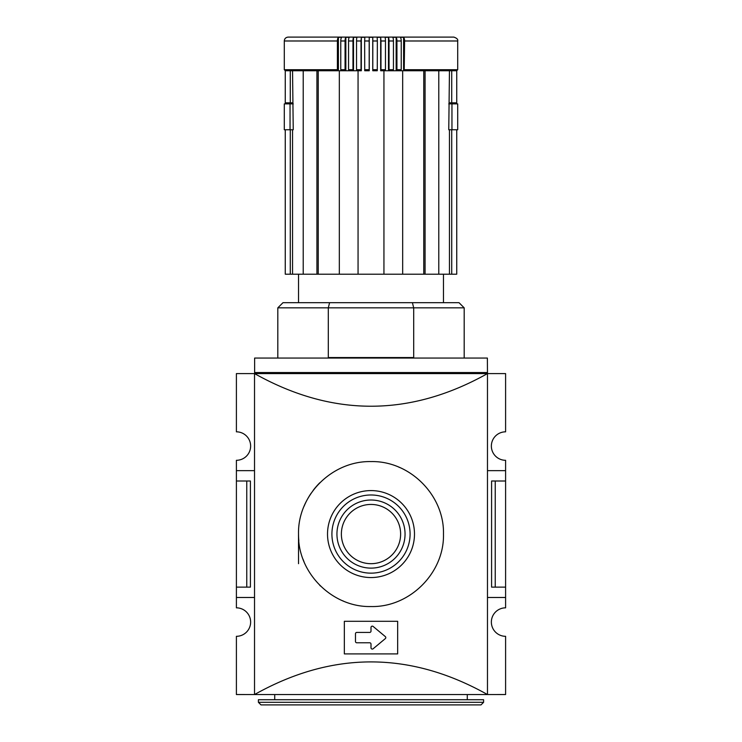<?xml version="1.0" encoding="UTF-8"?>
<svg xmlns="http://www.w3.org/2000/svg" width="742" height="742" viewBox="0 0 742 742"><rect width="100%" height="100%" fill="white"/><g stroke="black" fill="none" stroke-linecap="round" stroke-linejoin="round"><path stroke-width="1.11" d="M344.344 621.295L344.344 653.906L397.656 653.906L397.656 621.295L344.344 621.295M495.239 481.002L495.239 587.126L491.594 587.126L491.594 481.002L505.599 481.002L505.599 460.3A14.237 14.237 0 0 1 491.362 446.063A14.237 14.237 0 0 1 505.599 431.825L505.599 373.597L487.475 373.597L487.475 694.549L254.525 694.549C332.175 651.031 409.825 651.031 487.475 694.549L505.599 694.54L505.599 636.311A14.237 14.237 0 0 1 491.362 622.074A14.237 14.237 0 0 1 505.599 607.837L505.599 597.486L487.475 597.486M487.373 372.549L254.627 372.549L254.627 358.061L487.373 358.061L487.475 373.588C409.825 417.106 332.175 417.106 254.525 373.588L254.525 694.549L236.401 694.54L236.401 636.311A14.237 14.237 0 0 0 250.638 622.074A14.237 14.237 0 0 0 236.401 607.837L236.401 587.126L250.406 587.126L250.406 481.002L246.761 481.002L246.761 587.126M298.831 540.751A72.475 72.475 0 0 1 298.525 534.064C297.57 572.861 332.249 607.485 370.963 606.539C409.686 607.559 444.458 572.815 443.475 534.092C444.458 495.378 409.853 460.671 371.074 461.589C332.277 460.634 297.607 495.164 298.525 534.064L298.525 563.688M487.373 373.588L236.401 373.597L236.401 431.825A14.237 14.237 0 0 1 250.638 446.063A14.237 14.237 0 0 1 236.401 460.3L236.401 587.126M505.599 481.002L505.599 597.486M254.627 372.549L254.627 373.588M505.599 470.651L487.475 470.651M254.525 597.486L236.401 597.486M254.525 470.651L236.401 470.651M236.401 481.002L246.761 481.002M495.239 587.126L505.599 587.126M355.474 633.724L355.474 641.487A1.298 1.298 0 0 0 356.763 642.776L369.702 642.776A1.298 1.298 0 0 1 371 644.075L371 647.785A1.298 1.298 0 0 0 373.124 648.777L385.339 638.593A1.298 1.298 0 0 0 385.339 636.608L373.124 626.433A1.298 1.298 0 0 0 371 627.426L371 631.136A1.298 1.298 0 0 1 369.702 632.425L356.763 632.425A1.298 1.298 0 0 0 355.474 633.724M304.081 506.248A72.475 72.475 0 0 1 311.056 493.337M313.068 490.518A72.475 72.475 0 0 1 319.793 482.782M398.816 467.145A72.475 72.475 0 0 1 399.65 467.497M343.24 601.011A72.475 72.475 0 0 1 342.526 600.714M320.442 585.994A72.475 72.475 0 0 1 319.756 585.317M304.053 561.824A72.475 72.475 0 0 1 303.005 559.153M327.519 534.064A43.481 43.481 0 0 1 392.741 496.407A43.481 43.481 0 0 1 392.741 571.73A43.481 43.481 0 0 1 327.519 534.064M331.915 534.064A39.085 39.085 0 0 1 390.542 500.219A39.085 39.085 0 0 1 390.542 567.918A39.085 39.085 0 0 1 331.915 534.064M336.942 534.064A34.058 34.058 0 0 1 388.029 504.579A34.058 34.058 0 0 1 388.029 563.558A34.058 34.058 0 0 1 336.942 534.064M341.376 534.064A29.624 29.624 0 0 1 385.812 508.409A29.624 29.624 0 0 1 385.812 559.718A29.624 29.624 0 0 1 341.376 534.064M258.401 702.312L483.599 702.312L483.599 699.725L258.401 699.725L258.401 702.312L260.998 704.9L481.002 704.9L260.998 704.9M285.262 129.767L290.28 129.767L290.28 274.197L285.262 274.197L285.262 129.767M290.28 274.197L292.543 274.197L292.543 129.767L290.28 129.767M292.543 129.767L293.238 129.767L292.543 70.75M292.543 274.197L303.218 274.197L303.218 70.75L285.262 70.75L285.262 102.841L290.28 102.841L290.28 70.75M456.738 129.767L456.738 274.197L451.72 274.197L451.72 129.767L456.738 129.767L456.738 274.197M449.457 274.197L449.457 129.767L448.762 129.767L449.457 70.75L425.073 70.75L425.073 274.197L451.72 274.197M451.72 129.767L449.457 129.767M437.65 37.1L304.35 37.1M337.397 40.986L284.288 40.986C284.474 38.667 285.772 37.369 288.174 37.1L453.826 37.1C456.849 38.13 458.139 39.428 457.712 40.986L404.603 40.986A3.886 1.503 90 0 0 403.602 37.323L400.318 37.323A3.886 1.354 -90 0 1 401.227 40.986L396.933 40.986A3.886 1.159 90 0 0 396.154 37.323L392.768 37.323A3.886 1.002 -90 0 1 393.445 40.986L389.031 40.986A3.886 0.807 90 0 0 388.493 37.323L385.033 37.323A3.886 0.649 -90 0 1 385.46 40.986L380.971 40.986L380.665 37.323L377.159 37.323L377.353 40.986L372.818 40.986L372.762 37.323L369.238 37.323L369.182 40.986L364.647 40.986L364.841 37.323L361.335 37.323L361.029 40.986L356.54 40.986A3.886 0.649 90 0 1 356.967 37.323L353.507 37.323A3.886 0.807 -90 0 0 352.969 40.986L348.555 40.986A3.886 1.002 90 0 1 349.232 37.323L345.846 37.323A3.886 1.159 -90 0 0 345.067 40.986L340.773 40.986A3.886 1.354 90 0 1 341.682 37.323L338.398 37.323A3.886 1.503 -90 0 0 337.397 40.986L337.397 69.711L284.288 69.711L285.327 70.75M402.665 274.197L402.665 70.75L380.665 70.75L383.939 70.75L383.939 274.197L425.073 274.197M377.353 40.986L377.279 70.75L372.762 70.75L372.762 37.323M364.647 40.986L364.721 70.75L369.238 70.75L369.238 37.323M404.603 40.986L404.204 70.75L425.073 70.75M401.227 40.986L401.227 69.711L396.933 69.711L396.618 70.75M396.933 40.986L396.933 69.711M393.445 40.986L393.445 69.711L389.031 69.711L388.817 70.75M389.031 40.986L389.031 69.711M385.46 40.986L385.46 69.711L380.971 69.711L380.85 70.75M380.971 40.986L380.971 69.711M372.818 40.986L372.79 70.75M369.182 40.986L369.182 69.711L364.647 69.711M361.029 40.986L361.029 69.711L356.54 69.711L356.716 70.75M356.54 40.986L356.54 69.711M352.969 40.986L352.969 69.711L348.555 69.711L348.823 70.75M348.555 40.986L348.555 69.711M345.067 40.986L345.067 69.711L340.773 69.711L341.135 70.75M340.773 40.986L340.773 69.711M337.397 69.711L337.796 70.75L303.218 70.75M400.865 70.75L401.227 69.711M393.177 70.75L393.445 69.711M385.284 70.75L385.46 69.711M369.21 70.75L369.182 69.711M361.335 37.323L361.335 70.75L358.061 70.75L358.061 274.197L339.335 274.197L339.335 70.75L361.15 70.75L361.029 69.711M353.183 70.75L352.969 69.711M345.382 70.75L345.067 69.711M438.782 274.197L438.782 70.75L451.72 70.75L451.72 102.841L456.738 102.841L456.738 70.75L451.72 70.75M456.738 70.75L456.738 102.841M316.927 70.75L316.927 274.197L303.218 274.197M358.061 274.197L383.939 274.197M316.927 274.197L339.335 274.197M412.413 302.671L413.693 307.847L464.186 307.847L459.001 302.671L282.999 302.671L277.814 307.847L277.814 358.061M329.587 302.671L328.307 307.847L277.814 307.847M413.693 307.847L413.693 357.542L328.307 357.542L328.307 307.847L413.693 307.847M292.543 102.841L290.28 102.841M318.235 274.197L318.235 70.75M338.398 37.323L338.398 70.75L337.796 70.75M380.665 37.323L380.665 70.75M403.602 37.323L403.602 70.75L404.204 70.75M423.765 274.197L423.765 70.75M451.72 102.841L449.457 102.841M396.154 37.323L396.154 70.75M388.493 37.323L388.493 70.75M353.507 37.323L353.507 70.75M345.846 37.323L345.846 70.75M290.048 103.88L290.048 129.757L284.288 129.757L284.288 103.88L293.238 103.88M290.048 129.757L293.238 129.757M448.762 103.88L457.712 103.88L457.712 129.757L451.952 129.757L451.952 103.88M448.762 129.757L451.952 129.757M457.712 40.986L457.712 69.711L404.603 69.711M377.353 69.711L372.818 69.711M274.716 694.549L274.716 699.725M467.284 694.549L467.284 699.725M483.599 702.312L481.002 704.9M452.945 103.88L452.945 102.841M289.055 103.88L289.055 102.841M284.288 40.986L284.288 69.711M453.826 37.1L288.174 37.1M464.186 307.847L464.186 358.061M298.525 274.197L298.525 302.671M443.475 274.197L443.475 302.671M457.712 69.711L456.673 70.75"/></g></svg>
